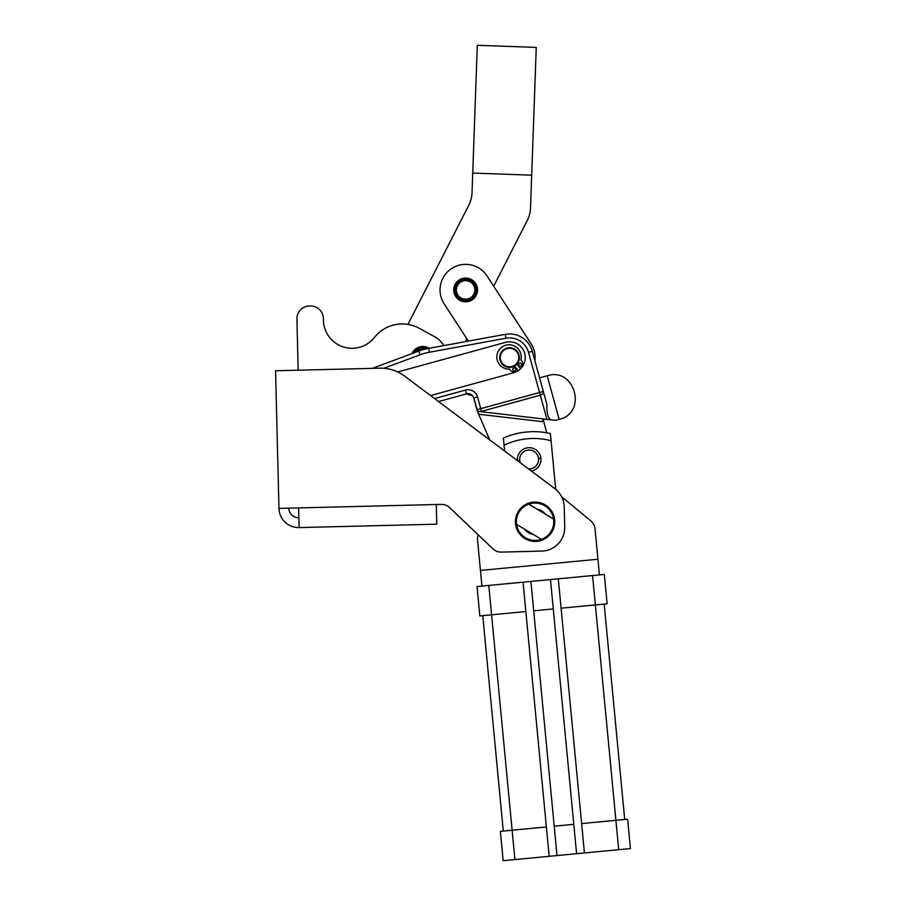 <?xml version="1.0" encoding="UTF-8"?>
<svg xmlns="http://www.w3.org/2000/svg" width="906" height="906" viewBox="0 0 906 906"><rect width="100%" height="100%" fill="white"/><g stroke="black" fill="none" stroke-linecap="round" stroke-linejoin="round"><path stroke-width="1.36" d="M519.75 460.373A9.445 9.445 0 0 0 520.293 462.762A9.445 9.445 0 0 1 528.255 450.078A9.445 9.445 0 0 1 538.549 458.583A9.445 9.445 0 0 0 528.255 450.078A9.445 9.445 0 0 0 519.75 460.373L517.405 460.599L519.75 460.373M528.481 468.9A9.445 9.445 0 0 0 538.549 458.583L540.893 458.357A11.801 11.801 0 0 0 528.028 447.734A11.801 11.801 0 0 0 517.394 460.599A11.801 11.801 0 0 1 528.028 447.734A11.801 11.801 0 0 1 540.893 458.357L538.549 458.583A9.445 9.445 0 0 1 528.481 468.9M531.38 471.075A11.801 11.801 0 0 0 540.893 458.357A11.801 11.801 0 0 1 531.38 471.075M523.022 432.4L530.044 431.732L523.022 432.4A74.824 74.824 0 0 0 503.396 438.028L504.076 445.22A68.018 68.018 0 0 1 551.075 440.735L550.384 433.544A74.824 74.824 0 0 0 530.044 431.732A74.824 74.824 0 0 1 550.384 433.544L551.075 440.735A68.018 68.018 0 0 0 504.076 445.22L503.396 438.028A74.824 74.824 0 0 1 523.022 432.4M504.631 451.041L504.076 445.22L504.631 451.041M555.706 489.319L551.075 440.735L555.706 489.319M550.497 419.784C557.281 420.577 557.281 420.577 550.497 419.784L546.93 419.365L550.497 419.784C547.779 417.19 546.567 412.026 546.862 404.291L543.34 391.471A3.93 2.786 164.6 0 1 540.282 395.186A3.93 2.786 -15.4 0 0 543.34 391.471L532.298 351.313L546.862 404.291L543.34 391.471L539.546 392.513L528.504 352.355L532.298 351.313A23.601 23.601 0 0 0 505.288 334.348A23.601 23.601 0 0 1 532.298 351.313L528.504 352.355A19.672 19.672 0 0 0 506.001 338.221L505.288 334.348L428.697 348.357L505.288 334.348L506.001 338.221L429.41 352.23L428.697 348.357A59.015 59.015 0 0 0 418.787 351.086A59.015 59.015 0 0 1 428.697 348.357L429.41 352.23A55.073 55.073 0 0 0 420.158 354.778L418.787 351.086L372.253 368.368L418.787 351.086L420.158 354.778L383.804 368.278L420.158 354.778A55.073 55.073 0 0 1 429.41 352.23L506.001 338.221A19.672 19.672 0 0 1 528.504 352.355L546.93 419.365L477.383 411.29L476.952 409.716A3.93 2.786 -15.4 0 0 481.482 411.358L477.53 396.964A9.83 9.83 0 0 0 465.435 390.09A9.83 9.83 0 0 1 477.53 396.964L480.746 408.674L476.952 409.716L473.736 398.006L477.53 396.964L473.736 398.006A5.9 5.9 0 0 0 466.477 393.884A5.9 5.9 0 0 1 473.736 398.006L478.662 414.235L542.807 421.686L543.124 418.923L546.68 432.796L543.124 418.923L542.807 421.686L478.662 414.235L489.738 439.886L477.383 411.29L546.93 419.365L540.282 395.186L481.482 411.358A3.93 2.786 164.6 0 1 476.952 409.716L543.34 391.471L546.862 404.291C546.567 412.026 547.779 417.19 550.497 419.784L555.616 420.384L559.172 419.399L547.179 375.775L539.591 377.87M443.883 345.582A24.598 24.598 0 0 0 434.586 336.681L419.172 328.278A35.402 35.402 0 0 0 374.665 337.145A28.596 28.596 0 0 1 323.431 320.396L323.385 318.436A12.786 12.786 0 0 0 310.282 305.968L309.376 305.99A12.786 12.786 0 0 0 296.908 319.093L298.176 370.192L296.908 319.093A12.786 12.786 0 0 1 309.376 305.99L310.282 305.968A12.786 12.786 0 0 1 323.385 318.436L323.431 320.396A28.596 28.596 0 0 0 374.665 337.145A35.402 35.402 0 0 1 419.172 328.278L434.586 336.681A24.598 24.598 0 0 1 443.883 345.582M411.981 353.612A11.801 11.801 0 0 1 429.104 348.289A11.801 11.801 0 0 0 411.981 353.612M310.282 305.968L309.376 305.99L310.282 305.968M505.367 342.389A15.742 15.742 0 0 1 524.71 353.397A15.742 15.742 0 0 1 513.713 372.74L430.588 395.582L513.713 372.74A15.742 15.742 0 0 0 524.71 353.397A15.742 15.742 0 0 0 505.367 342.389L397.768 371.97M547.179 375.775L559.172 419.399C587.688 413.023 574.948 366.692 547.179 375.775M466.477 393.884L472.638 395.865L466.477 393.884L438.561 401.551L466.477 393.884L465.435 390.09L466.477 393.884L472.638 395.865L468.074 393.668M465.435 390.09L434.574 398.572L465.435 390.09M480.746 408.674L481.482 411.358L540.282 395.186L539.546 392.513L480.746 408.674M543.124 418.923L546.68 432.796M478.662 414.235L489.738 439.886L438.561 401.551L489.738 439.886M298.176 370.192L296.908 319.093L298.176 370.192L285.39 370.509L298.176 370.192M531.697 175.175L472.728 173.08L531.697 175.175L536.261 47.406L477.292 45.3L472.026 192.774A29.502 29.502 0 0 1 468.821 205.141L407.927 324.427L468.821 205.141A29.502 29.502 0 0 0 472.026 192.774L477.292 45.3L536.261 47.406L530.531 207.961A29.502 29.502 0 0 1 527.326 220.317L493.691 286.217L527.326 220.317A29.502 29.502 0 0 0 530.531 207.961L531.697 175.175L530.531 207.961M466.85 338.787L444.166 303.861L466.85 338.787L465.39 341.653M493.691 286.217L530.984 343.634A25.572 25.572 0 0 1 534.902 360.792A25.572 25.572 0 0 0 530.984 343.634L487.054 276.002L493.691 286.217L527.326 220.317M412.762 353.329A11.212 11.212 0 0 1 428.221 348.448A11.212 11.212 0 0 0 412.762 353.329A11.212 11.212 0 0 1 428.221 348.448M487.054 276.002A25.572 25.572 0 0 0 451.675 268.493A25.572 25.572 0 0 0 444.166 303.861L468.357 341.109L444.166 303.861A25.572 25.572 0 0 1 451.675 268.493A25.572 25.572 0 0 1 487.054 276.002M459.127 279.954A11.903 11.903 0 0 1 477.496 289.308A11.903 11.903 0 0 1 460.203 300.532A11.903 11.903 0 0 1 459.127 279.954A11.903 11.903 0 0 0 460.203 300.532A11.903 11.903 0 0 0 477.496 289.308A11.903 11.903 0 0 0 459.127 279.954M503.521 365.356A9.83 9.83 0 0 1 505.797 348.47A9.83 9.83 0 0 1 519.285 358.878A9.83 9.83 0 0 1 503.521 365.356A9.83 9.83 0 0 0 519.285 358.878A9.83 9.83 0 0 0 505.797 348.47A9.83 9.83 0 0 0 503.521 365.356M514.54 366.035A9.83 9.83 0 0 0 516.828 364.167L520.304 368.436L521.799 366.704A4.428 4.428 0 0 0 521.867 361.018L520.893 359.818A12.197 12.197 0 0 0 510.814 344.892A12.197 12.197 0 0 0 496.862 356.273A12.197 12.197 0 0 0 509.466 369.15L510.44 370.35A4.428 4.428 0 0 0 516.035 371.415L518.017 370.294L514.54 366.035L518.017 370.294L516.035 371.415A4.428 4.428 0 0 1 510.44 370.35L509.466 369.15A12.197 12.197 0 0 1 496.862 356.273A12.197 12.197 0 0 1 510.814 344.892A12.197 12.197 0 0 1 520.893 359.818L521.867 361.018A4.428 4.428 0 0 1 521.799 366.704L520.304 368.436L516.828 364.167M503.883 364.88A9.241 9.241 0 0 0 518.696 358.799A9.241 9.241 0 0 0 506.024 349.014A9.241 9.241 0 0 0 503.883 364.88A9.241 9.241 0 0 1 506.024 349.014A9.241 9.241 0 0 1 518.696 358.799A9.241 9.241 0 0 1 503.883 364.88M474.835 290.441A9.241 9.241 0 0 0 461.437 281.687A9.241 9.241 0 0 0 460.554 297.678A9.241 9.241 0 0 0 474.835 290.441A9.241 9.241 0 0 1 460.554 297.678A9.241 9.241 0 0 1 461.437 281.687A9.241 9.241 0 0 1 474.835 290.441M475.435 290.475A9.83 9.83 0 0 0 461.165 281.154A9.83 9.83 0 0 0 460.225 298.165A9.83 9.83 0 0 0 475.435 290.475A9.83 9.83 0 0 1 460.225 298.165A9.83 9.83 0 0 1 461.165 281.154A9.83 9.83 0 0 1 475.435 290.475M424.721 349.229A9.241 9.241 0 0 0 415.888 352.162A9.241 9.241 0 0 1 424.721 349.229M425.911 348.946A9.83 9.83 0 0 0 414.823 352.559A9.83 9.83 0 0 1 425.911 348.946M275.56 370.758L278.957 508.402L275.56 370.758L379.908 368.176A39.343 39.343 0 0 1 404.461 376.013L554.778 488.594A23.601 23.601 0 0 1 564.223 506.907L564.721 526.918A23.601 23.601 0 0 1 541.709 551.097L501.369 552.094A11.801 11.801 0 0 1 492.943 548.843L449.648 507.643A11.801 11.801 0 0 0 441.222 504.393L278.957 508.402A19.672 19.672 0 0 0 299.116 527.586L298.629 507.915L299.116 527.586A19.672 19.672 0 0 1 278.957 508.402L436.273 504.517L436.76 524.178L436.273 504.517L441.222 504.393A11.801 11.801 0 0 1 449.648 507.643L492.943 548.843A11.801 11.801 0 0 0 501.369 552.094L541.709 551.097A23.601 23.601 0 0 0 564.721 526.918L564.223 506.907A23.601 23.601 0 0 0 554.778 488.594L404.461 376.013A39.343 39.343 0 0 0 379.908 368.176M288.788 508.164A9.83 9.83 0 0 0 298.867 517.745A9.83 9.83 0 0 1 288.788 508.164M299.116 527.586L436.76 524.178L299.116 527.586M449.648 507.643L478.221 534.846A11.801 11.801 -83.8 0 0 477.541 540.044A11.801 11.801 96.2 0 1 478.221 534.846L492.943 548.843M404.461 376.013L554.778 488.594L404.461 376.013M524.789 529.342A12.786 12.786 0 0 0 533.226 534.404A12.786 12.786 0 0 1 524.789 529.342A12.786 12.786 0 0 0 533.226 534.404M545.367 514.166A12.786 12.786 0 0 0 536.941 509.104A12.786 12.786 0 0 1 545.367 514.166A12.786 12.786 0 0 0 536.941 509.104M527.666 503.532A19.672 19.672 0 0 1 554.642 519.727A19.672 19.672 0 0 0 527.666 503.532A19.672 19.672 0 0 0 515.514 523.77A19.672 19.672 0 0 0 542.501 539.965A19.672 19.672 0 0 1 515.514 523.77A19.672 19.672 0 0 1 527.666 503.532L528.73 504.178A18.686 18.686 0 0 1 553.577 519.093A18.686 18.686 0 0 0 528.73 504.178A18.686 18.686 0 0 0 516.59 524.415A18.686 18.686 0 0 0 541.426 539.33A18.686 18.686 0 0 1 516.59 524.415L541.426 539.33A18.686 18.686 0 0 0 553.577 519.093L527.666 503.532M561.686 496.828L590.803 520.871A11.801 11.801 96.2 0 1 595.038 528.855L597.926 559.229L480.44 570.429L481.935 586.091L599.421 574.902L595.038 528.855A11.801 11.801 -83.8 0 0 590.803 520.871L561.686 496.828M597.926 559.229L599.421 574.902L481.935 586.091L477.541 540.044L480.44 570.429L597.926 559.229L595.038 528.855M554.642 519.727A19.672 19.672 0 0 1 542.501 539.965A19.672 19.672 0 0 0 554.642 519.727L553.577 519.093A18.686 18.686 0 0 1 541.426 539.33L516.59 524.415A18.686 18.686 0 0 1 528.73 504.178L554.642 519.727M515.514 523.77L516.59 524.415L515.514 523.77M476.024 290.509A10.43 10.43 0 0 0 460.905 280.634A10.43 10.43 0 0 0 459.908 298.663A10.43 10.43 0 0 0 476.024 290.509A10.43 10.43 0 0 1 459.908 298.663A10.43 10.43 0 0 1 460.905 280.634A10.43 10.43 0 0 1 476.024 290.509M476.805 290.554A11.212 11.212 0 0 0 460.542 279.931A11.212 11.212 0 0 0 459.478 299.32A11.212 11.212 0 0 0 476.805 290.554A11.212 11.212 0 0 1 459.478 299.32A11.212 11.212 0 0 1 460.542 279.931A11.212 11.212 0 0 1 476.805 290.554M477.394 290.667A11.801 11.801 0 0 1 477.236 291.936L477.202 292.14A11.801 11.801 0 0 1 476.896 293.385L476.839 293.567A11.801 11.801 0 0 1 476.375 294.767L476.296 294.948A11.801 11.801 0 0 1 475.684 296.081L475.582 296.251A11.801 11.801 0 0 1 474.835 297.293L474.71 297.451A11.801 11.801 0 0 1 473.838 298.391L473.691 298.527A11.801 11.801 0 0 1 472.717 299.354L472.558 299.478A11.801 11.801 0 0 1 471.471 300.169L471.301 300.271A11.801 11.801 0 0 1 470.146 300.826L469.965 300.905A11.801 11.801 0 0 1 468.742 301.313L468.549 301.358A11.801 11.801 0 0 1 467.292 301.619L467.1 301.641A11.801 11.801 0 0 1 465.82 301.732L465.616 301.732A11.801 11.801 0 0 1 464.336 301.664L464.144 301.641A11.801 11.801 0 0 1 462.875 301.415L462.683 301.37A11.801 11.801 0 0 1 461.46 300.985L461.267 300.905A11.801 11.801 0 0 1 460.101 300.373L459.931 300.282A11.801 11.801 0 0 1 458.844 299.603L458.674 299.49A11.801 11.801 0 0 1 457.677 298.674L457.541 298.538A11.801 11.801 0 0 1 456.647 297.61L456.522 297.462A11.801 11.801 0 0 1 455.752 296.432L455.65 296.262A11.801 11.801 0 0 1 455.016 295.141L454.937 294.971A11.801 11.801 0 0 1 454.45 293.782L454.393 293.589A11.801 11.801 0 0 1 454.053 292.344L454.019 292.151A11.801 11.801 0 0 1 453.849 290.883L453.827 290.679A11.801 11.801 0 0 1 453.815 289.399L453.827 289.195A11.801 11.801 0 0 1 453.974 287.927L454.019 287.734A11.801 11.801 0 0 1 454.325 286.489L454.382 286.296A11.801 11.801 0 0 1 454.846 285.096L454.925 284.914A11.801 11.801 0 0 1 455.537 283.782L455.639 283.612A11.801 11.801 0 0 1 456.386 282.57L456.511 282.412A11.801 11.801 0 0 1 457.383 281.472L457.519 281.336A11.801 11.801 0 0 1 458.504 280.509L458.663 280.396A11.801 11.801 0 0 1 459.738 279.694L459.92 279.592A11.801 11.801 0 0 1 461.075 279.037L461.256 278.957A11.801 11.801 0 0 1 462.479 278.55L462.66 278.504A11.801 11.801 0 0 1 463.929 278.255L464.121 278.221A11.801 11.801 0 0 1 465.401 278.131L465.605 278.131A11.801 11.801 0 0 1 466.884 278.199L467.077 278.221A11.801 11.801 0 0 1 468.345 278.448L468.538 278.504A11.801 11.801 0 0 1 469.761 278.889L469.942 278.957A11.801 11.801 0 0 1 471.109 279.49L471.29 279.592A11.801 11.801 0 0 1 472.377 280.26L472.536 280.384A11.801 11.801 0 0 1 473.532 281.188L473.679 281.324A11.801 11.801 0 0 1 474.574 282.253L474.699 282.4A11.801 11.801 0 0 1 475.457 283.431L475.571 283.601A11.801 11.801 0 0 1 476.194 284.722L476.284 284.903A11.801 11.801 0 0 1 476.771 286.092L476.828 286.273A11.801 11.801 0 0 1 477.156 287.519A11.801 11.801 0 0 0 476.828 286.273L476.771 286.092A11.801 11.801 0 0 0 476.284 284.903L476.194 284.722A11.801 11.801 0 0 0 475.571 283.601L475.457 283.431A11.801 11.801 0 0 0 474.699 282.4L474.574 282.253A11.801 11.801 0 0 0 473.679 281.324L473.532 281.188A11.801 11.801 0 0 0 472.536 280.384L472.377 280.26A11.801 11.801 0 0 0 471.29 279.592L471.109 279.49A11.801 11.801 0 0 0 469.942 278.957L469.761 278.889A11.801 11.801 0 0 0 468.538 278.504L468.345 278.448A11.801 11.801 0 0 0 467.077 278.221L466.884 278.199A11.801 11.801 0 0 0 465.605 278.131L465.401 278.131A11.801 11.801 0 0 0 464.121 278.221L463.929 278.255A11.801 11.801 0 0 0 462.66 278.504L462.479 278.55A11.801 11.801 0 0 0 461.256 278.957L461.075 279.037A11.801 11.801 0 0 0 459.92 279.592L459.738 279.694A11.801 11.801 0 0 0 458.663 280.396L458.504 280.509A11.801 11.801 0 0 0 457.519 281.336L457.383 281.472A11.801 11.801 0 0 0 456.511 282.412L456.386 282.57A11.801 11.801 0 0 0 455.639 283.612L455.537 283.782A11.801 11.801 0 0 0 454.925 284.914L454.846 285.096A11.801 11.801 0 0 0 454.382 286.296L454.325 286.489A11.801 11.801 0 0 0 454.019 287.734L453.974 287.927A11.801 11.801 0 0 0 453.827 289.195L453.815 289.399A11.801 11.801 0 0 0 453.827 290.679L453.849 290.883A11.801 11.801 0 0 0 454.019 292.151L454.053 292.344A11.801 11.801 0 0 0 454.393 293.589L454.45 293.782A11.801 11.801 0 0 0 454.937 294.971L455.016 295.141A11.801 11.801 0 0 0 455.65 296.262L455.752 296.432A11.801 11.801 0 0 0 456.522 297.462L456.647 297.61A11.801 11.801 0 0 0 457.541 298.538L457.677 298.674A11.801 11.801 0 0 0 458.674 299.49L458.844 299.603A11.801 11.801 0 0 0 459.931 300.282L460.101 300.373A11.801 11.801 0 0 0 461.267 300.905L461.46 300.985A11.801 11.801 0 0 0 462.683 301.37L462.875 301.415A11.801 11.801 0 0 0 464.144 301.641L464.336 301.664A11.801 11.801 0 0 0 465.616 301.732L465.82 301.732A11.801 11.801 0 0 0 467.1 301.641L467.292 301.619A11.801 11.801 0 0 0 468.549 301.358L468.742 301.313A11.801 11.801 0 0 0 469.965 300.905L470.146 300.826A11.801 11.801 0 0 0 471.301 300.271L471.471 300.169A11.801 11.801 0 0 0 472.558 299.478L472.717 299.354A11.801 11.801 0 0 0 473.691 298.527L473.838 298.391A11.801 11.801 0 0 0 474.71 297.451L474.835 297.293A11.801 11.801 0 0 0 475.582 296.251L475.684 296.081A11.801 11.801 0 0 0 476.296 294.948L476.375 294.767A11.801 11.801 0 0 0 476.839 293.567L476.896 293.385A11.801 11.801 0 0 0 477.202 292.14L477.236 291.936A11.801 11.801 0 0 0 477.394 290.667L477.394 290.667M477.394 290.464L477.394 290.464A11.801 11.801 0 0 0 477.383 289.184L477.371 288.98A11.801 11.801 0 0 0 477.202 287.712A11.801 11.801 0 0 1 477.371 288.98L477.383 289.184A11.801 11.801 0 0 1 477.394 290.464M423.714 347.893A10.43 10.43 0 0 0 413.883 352.91A10.43 10.43 0 0 1 426.953 348.708A10.43 10.43 0 0 0 423.714 347.893M430.588 395.582L513.713 372.74M521.312 363.6A1.472 1.472 0 0 1 520.406 365.99A1.472 1.472 0 0 1 518.787 364.008A1.472 1.472 0 0 1 521.312 363.6A1.472 1.472 0 0 0 519.24 363.385A1.472 1.472 0 0 0 519.025 365.458A1.472 1.472 0 0 0 521.097 365.673A1.472 1.472 0 0 0 521.312 363.6M515.367 368.448A1.472 1.472 0 0 1 514.461 370.837A1.472 1.472 0 0 1 512.841 368.855A1.472 1.472 0 0 1 515.367 368.448A1.472 1.472 0 0 1 515.152 370.52A1.472 1.472 0 0 1 513.079 370.316A1.472 1.472 0 0 0 515.152 370.52A1.472 1.472 0 0 0 515.367 368.448A1.472 1.472 0 0 0 513.294 368.232A1.472 1.472 0 0 0 513.079 370.316M520.304 368.436L521.799 366.704M509.466 369.15L510.44 370.35L509.466 369.15M518.017 370.294L516.035 371.415M481.935 586.091L488.787 585.435L477.043 586.556L479.84 615.933L491.584 614.812L488.787 585.435L512.116 830.213L491.584 614.812L525.854 611.55L523.056 582.173L546.375 826.94L500.361 831.323L503.158 860.7L514.914 859.579L512.116 830.213L546.375 826.94L525.854 611.55L479.84 615.933L477.043 586.556L481.935 586.091M604.313 574.427L607.122 603.804L604.313 574.427L599.421 574.902L604.313 574.427M558.3 578.821L561.097 608.186L595.367 604.925L592.569 575.548L595.367 604.925L607.122 603.804L595.367 604.925L618.696 849.692L630.44 848.571L627.643 819.194L581.629 823.588L584.427 852.954L618.696 849.692L615.899 820.315L595.367 604.925L561.097 608.186L581.629 823.588L558.3 578.821M624.71 819.477L604.177 604.087L624.71 819.477M482.773 615.65L503.294 831.051L482.773 615.65M503.158 860.7L500.361 831.323L512.116 830.213L514.914 859.579L549.183 856.317L546.375 826.94L549.183 856.317L576.59 853.701L573.792 824.335L554.212 826.193L573.792 824.335L554.212 826.193L573.792 824.335L553.272 608.934L533.691 610.803L557.009 855.57L533.691 610.803L553.272 608.934L550.474 579.557L576.59 853.701L584.427 852.954L581.629 823.588L627.643 819.194L630.44 848.571L503.158 860.7M530.882 581.426L533.691 610.803L530.882 581.426M514.914 859.579L527.779 858.356M423.657 348.482A9.83 9.83 0 0 0 414.823 352.559M546.862 404.291L543.34 391.471"/></g></svg>
